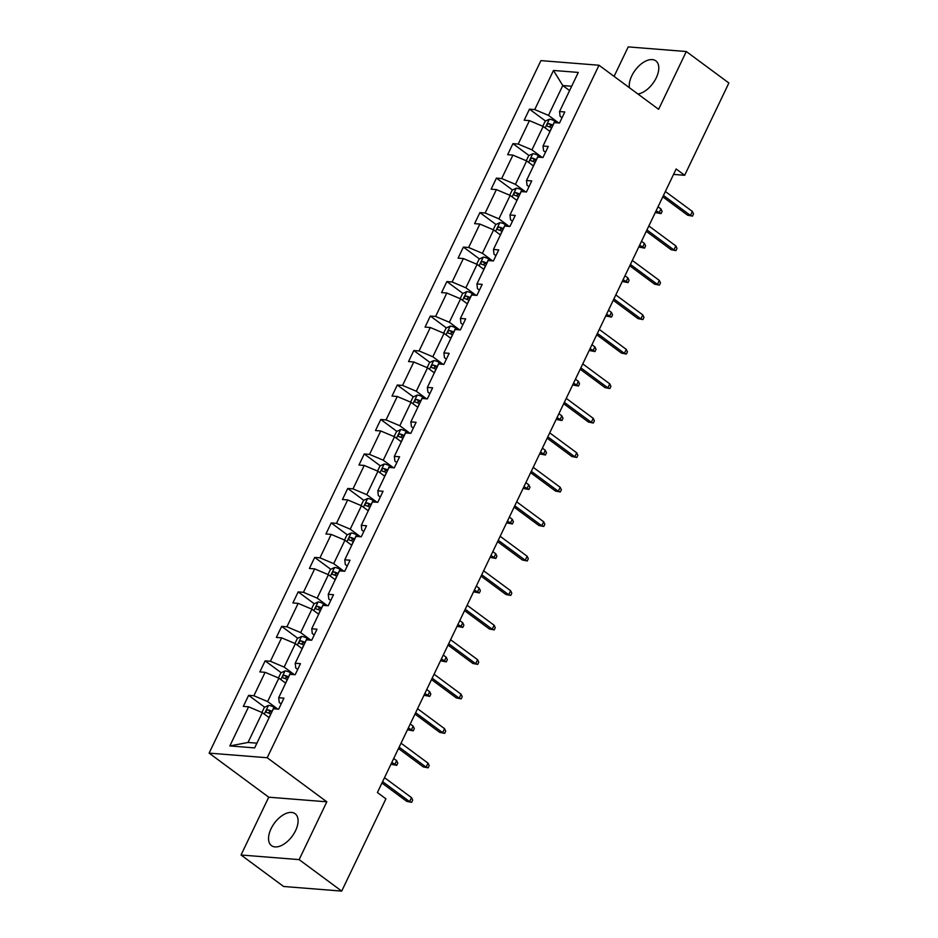 <?xml version="1.0" encoding="UTF-8"?>
<svg xmlns="http://www.w3.org/2000/svg" width="938" height="938" viewBox="0 0 938 938"><rect width="100%" height="100%" fill="white"/><g stroke="black" fill="none" stroke-linecap="round" stroke-linejoin="round"><path stroke-width="1.41" d="M295.564 830.646A19.862 11.033 -53.5 0 0 295.13 813.703A19.862 11.033 -53.5 0 0 271.07 828.7A19.862 11.033 -53.5 0 0 271.504 845.654A19.862 11.033 -53.5 0 0 295.564 830.646M637.899 93.999A19.862 11.033 -53.5 0 0 656.272 77.807A19.862 11.033 -53.5 0 0 655.826 60.864A19.862 11.033 -53.5 0 0 631.766 75.861A19.862 11.033 -53.5 0 0 629.398 87.715M241.031 854.999L299.128 859.618L326.823 801.814L268.725 797.194L241.031 854.999L283.604 886.48L341.702 891.1L385.917 798.824L377.404 792.516L676.146 168.992L684.67 175.289L728.885 83.001L686.299 51.52L628.214 46.9L614.085 76.388M268.725 797.194L209.115 753.12L540.909 60.618L599.007 65.238L267.213 757.74L209.115 753.12M299.128 859.618L341.702 891.1M269.136 717.652L262.335 712.622L248.031 742.462L229.845 745.933L248.582 706.806L243.329 706.396L248.617 695.339L264.657 707.205M262.335 712.622L248.582 706.806M285.656 683.181L278.856 678.139L267.623 701.565L253.881 695.762L248.617 695.339M253.881 695.762L265.102 672.323L259.849 671.913L265.137 660.856L281.189 672.722M302.177 648.697L295.376 643.656L284.144 667.094L270.402 661.278L265.137 660.856M270.402 661.278L281.623 637.84L276.37 637.43L281.658 626.373L297.709 638.239M318.697 614.214L311.897 609.184L300.664 632.611L286.922 626.795L281.658 626.373M286.922 626.795L298.143 603.369L292.891 602.946L298.178 591.89L314.23 603.755M335.218 579.731L328.417 574.701L317.185 598.127L303.443 592.312L298.178 591.89M303.443 592.312L314.664 568.885L309.411 568.463L314.699 557.418L330.751 569.272M351.738 545.248L344.938 540.218L333.705 563.644L319.964 557.829L314.699 557.418M319.964 557.829L331.184 534.402L325.932 533.98L331.22 522.935L347.271 534.801M368.259 510.764L361.458 505.734L350.226 529.161L336.484 523.345L331.22 522.935M336.484 523.345L347.705 499.919L342.452 499.508L347.74 488.452L363.792 500.317M384.779 476.293L377.979 471.251L366.746 494.678L353.005 488.874L347.74 488.452M353.005 488.874L364.225 465.436L358.973 465.025L364.261 453.969L380.312 465.834M401.3 441.81L394.499 436.768L383.267 460.206L369.525 454.391L364.261 453.969M369.525 454.391L380.746 430.964L375.493 430.542L380.781 419.485L396.833 431.351M417.82 407.327L411.02 402.296L399.787 425.723L386.046 419.907L380.781 419.485M386.046 419.907L397.266 396.481L392.014 396.059L397.302 385.002L413.353 396.868M434.341 372.843L427.54 367.813L416.308 391.24L402.566 385.424L397.302 385.002M402.566 385.424L413.787 361.998L408.534 361.576L413.822 350.531L429.874 362.385M450.861 338.36L444.061 333.33L432.828 356.757L419.087 350.941L413.822 350.531M419.087 350.941L430.308 327.514L425.055 327.092L430.343 316.047L446.394 327.913M467.382 303.877L460.581 298.847L449.349 322.273L435.607 316.458L430.343 316.047M435.607 316.458L446.828 293.031L441.575 292.621L446.863 281.564L462.915 293.43M483.902 269.405L477.102 264.364L465.869 287.79L452.128 281.986L446.863 281.564M452.128 281.986L463.349 258.548L458.096 258.138L463.384 247.081L479.435 258.947M500.423 234.922L493.623 229.88L482.39 253.319L468.648 247.503L463.384 247.081M468.648 247.503L479.869 224.076L474.616 223.654L479.904 212.598L495.956 224.463M516.955 200.439L510.143 195.409L498.91 218.835L485.169 213.02L479.904 212.598M485.169 213.02L496.39 189.593L491.137 189.171L496.425 178.126L512.476 189.98M533.476 165.956L526.664 160.926L515.431 184.352L501.689 178.537L496.425 178.126M501.689 178.537L512.91 155.11L507.657 154.688L512.945 143.643L528.997 155.509M549.996 131.472L543.184 126.442L531.952 149.869L518.21 144.053L512.945 143.643M518.21 144.053L529.431 120.627L524.178 120.205L529.466 109.16L545.517 121.025M569.577 90.587L562.777 85.546L548.472 115.386L534.73 109.582L529.466 109.16M534.73 109.582L553.479 70.456L578.289 72.425L559.54 111.552L564.793 111.962L559.505 123.019L554.241 122.597L543.02 146.035L548.273 146.445L542.985 157.502L537.72 157.08L526.499 180.506L531.752 180.928L526.464 191.985L521.2 191.563L509.979 214.99L515.232 215.412L509.944 226.457L504.679 226.046L493.458 249.473L498.711 249.895L493.423 260.94L488.159 260.529L476.938 283.956L482.191 284.366L476.903 295.423L471.638 295.001L460.417 318.439L465.67 318.85L460.382 329.906L455.118 329.484L443.897 352.911L449.15 353.333L443.862 364.39L438.597 363.967L427.376 387.394L432.629 387.816L427.341 398.873L422.077 398.451L410.856 421.877L416.109 422.299L410.821 433.344L405.556 432.934L394.335 456.36L399.588 456.783L394.3 467.828L389.036 467.417L377.815 490.844L383.067 491.254L377.78 502.311L372.515 501.889L361.294 525.327L366.547 525.737L361.259 536.794L355.994 536.372L344.774 559.798L350.026 560.221L344.738 571.277L339.474 570.855L328.253 594.282L333.506 594.704L328.218 605.749L322.953 605.338L311.733 628.765L316.985 629.187L311.697 640.232L306.433 639.822L295.212 663.248L300.465 663.67L295.177 674.715L289.912 674.293L278.692 697.731L283.944 698.142L278.656 709.198L273.392 708.776L254.644 747.903L229.845 745.933M278.692 697.731L279.243 702.492L281.177 703.922M277.484 708.858L267.623 701.565M278.856 678.139L265.102 672.323M295.212 663.248L295.763 668.008L297.698 669.439M294.004 674.375L284.144 667.094M295.376 643.656L281.623 637.84M311.733 628.765L312.284 633.537L314.218 634.956M310.525 639.892L300.664 632.611M311.897 609.184L298.143 603.369M328.253 594.282L328.804 599.054L330.739 600.484M327.045 605.42L317.185 598.127M328.417 574.701L314.664 568.885M344.774 559.798L345.325 564.57L347.259 566.001M343.566 570.937L333.705 563.644M344.938 540.218L331.184 534.402M361.294 525.327L361.845 530.087L363.78 531.518M360.086 536.454L350.226 529.161M361.458 505.734L347.705 499.919M377.815 490.844L378.366 495.604L380.3 497.034M376.607 501.971L366.746 494.678M377.979 471.251L364.225 465.436M394.335 456.36L394.886 461.121L396.821 462.551M393.128 467.487L383.267 460.206M394.499 436.768L380.746 430.964M410.856 421.877L411.407 426.649L413.341 428.08M409.648 433.016L399.787 425.723M411.02 402.296L397.266 396.481M427.376 387.394L427.927 392.166L429.862 393.597M426.169 398.533L416.308 391.24M427.54 367.813L413.787 361.998M443.897 352.911L444.448 357.683L446.382 359.113M442.689 364.05L432.828 356.757M444.061 333.33L430.308 327.514M460.417 318.439L460.968 323.2L462.903 324.63M459.21 329.566L449.349 322.273M460.581 298.847L446.828 293.031M476.938 283.956L477.489 288.716L479.424 290.147M475.73 295.083L465.869 287.79M477.102 264.364L463.349 258.548M493.458 249.473L494.009 254.233L495.944 255.664M492.251 260.6L482.39 253.319M493.623 229.88L479.869 224.076M509.979 214.99L510.53 219.762L512.465 221.192M508.771 226.128L498.91 218.835M510.143 195.409L496.39 189.593M526.499 180.506L527.05 185.278L528.985 186.709M525.292 191.645L515.431 184.352M526.664 160.926L512.91 155.11M543.02 146.035L543.571 150.795L545.506 152.226M541.812 157.162L531.952 149.869M543.184 126.442L529.431 120.627M559.54 111.552L560.092 116.312L562.026 117.742M326.823 801.814L267.213 757.74M599.007 65.238L658.617 109.312L686.299 51.52M673.554 174.398L684.67 175.289M248.031 742.462L256.918 743.166M558.333 122.679L548.472 115.386M571.652 86.261L562.777 85.546L553.479 70.456M551.825 125.692L552.517 126.196M535.305 160.175L535.997 160.679M518.784 194.658L519.476 195.163M502.264 229.142L502.956 229.646M485.743 263.613L486.435 264.129M469.223 298.096L469.915 298.612M452.702 332.58L453.394 333.084M436.182 367.063L436.874 367.567M419.661 401.546L420.353 402.05M403.141 436.018L403.832 436.533M386.62 470.501L387.312 471.017M370.1 504.984L370.791 505.5M353.579 539.467L354.271 539.971M337.059 573.95L337.75 574.455M320.538 608.434L321.23 608.938M304.018 642.905L304.709 643.421M287.497 677.388L288.189 677.904M270.976 711.872L271.668 712.388M662.803 196.851L687.624 215.201L690.45 215.435L663.459 195.467M692.361 211.449L693.522 213.923L692.467 216.127L690.45 215.435L692.361 211.449L665.37 191.493M692.467 216.127L687.624 215.201M542.774 126.267L545.224 121.154L549.422 119.196A6.754 1.841 25.6 0 1 554.862 120.979L558.931 122.972M552.974 125.235L552.845 125.176A6.754 1.841 -154.4 0 0 548.8 123.64C546.889 124.226 546.467 125.106 547.522 126.302A6.754 1.841 25.6 0 1 551.579 127.826L551.708 127.896M549.117 126.782L551.251 125.458A3.435 0.938 25.6 0 1 552.353 125.938L552.588 126.055M660.962 208.951L662.122 211.425L661.067 213.641L656.225 212.715L659.051 212.938L660.962 208.951L658.042 206.794M661.067 213.641L656.131 210.769M656.225 212.715L655.474 212.152M646.282 231.323L671.104 249.684L673.93 249.907L646.939 229.951M675.841 245.932L677.002 248.406L675.946 250.61L673.93 249.907L675.841 245.932L648.85 225.976M675.946 250.61L671.104 249.684M629.761 265.806L654.583 284.167L657.409 284.39L630.418 264.434M659.32 280.415L660.481 282.889L659.426 285.093L657.409 284.39L659.32 280.415L632.329 260.447M659.426 285.093L654.583 284.167M526.253 160.75L528.704 155.638L532.901 153.68A6.754 1.841 25.6 0 1 538.342 155.45L542.41 157.455M536.454 159.718L536.325 159.659A6.754 1.841 -154.4 0 0 532.28 158.123C530.369 158.71 529.947 159.589 531.002 160.785A6.754 1.841 25.6 0 1 535.059 162.309L535.188 162.368M532.596 161.266L534.73 159.941A3.435 0.938 25.6 0 1 535.833 160.421L536.067 160.527M644.441 243.434L645.602 245.908L644.547 248.113L639.704 247.186L642.53 247.409L644.441 243.434L641.522 241.277M644.547 248.113L639.61 245.252M639.704 247.186L638.954 246.635M509.733 195.233L512.183 190.121L516.381 188.163A6.754 1.841 25.6 0 1 521.821 189.933L525.89 191.938M519.933 194.201L519.804 194.131A6.754 1.841 -154.4 0 0 515.759 192.607C513.848 193.193 513.426 194.072 514.481 195.256A6.754 1.841 25.6 0 1 518.538 196.792L518.667 196.851M516.076 195.749L518.21 194.424A3.435 0.938 25.6 0 1 519.312 194.893L519.546 195.01M627.921 277.918L629.081 280.392L628.026 282.596L623.184 281.67L626.009 281.892L627.921 277.918L625.001 275.76M628.026 282.596L623.09 279.735M623.184 281.67L622.433 281.119M613.241 300.289L638.063 318.65L640.889 318.873L613.898 298.917M642.8 314.898L643.96 317.361L642.905 319.577L640.889 318.873L642.8 314.898L615.809 294.931M642.905 319.577L638.063 318.65M493.212 229.716L495.663 224.604L499.86 222.646A6.754 1.841 25.6 0 1 505.301 224.417L509.369 226.421M503.413 228.684L503.284 228.614A6.754 1.841 -154.4 0 0 499.239 227.09C497.328 227.664 496.906 228.555 497.961 229.74A6.754 1.841 25.6 0 1 502.018 231.264L502.147 231.334M499.555 230.22L501.689 228.907A3.435 0.938 25.6 0 1 502.791 229.376L503.026 229.493M611.4 312.401L612.561 314.875L611.506 317.079L606.663 316.153L609.489 316.376L611.4 312.401L608.481 310.244M611.506 317.079L606.569 314.218M606.663 316.153L605.913 315.59M596.72 334.772L621.542 353.134L624.368 353.356L597.377 333.389M626.279 349.382L627.44 351.844L626.385 354.06L624.368 353.356L626.279 349.382L599.288 329.414M626.385 354.06L621.542 353.134M476.692 264.188L479.142 259.087L483.34 257.118A6.754 1.841 25.6 0 1 488.78 258.9L492.849 260.893M486.892 263.168L486.763 263.097A6.754 1.841 -154.4 0 0 482.718 261.573C480.807 262.148 480.385 263.039 481.44 264.223A6.754 1.841 25.6 0 1 485.497 265.747L485.626 265.817M483.035 264.704L485.169 263.379A3.435 0.938 25.6 0 1 486.271 263.859L486.505 263.977M594.88 346.884L596.04 349.346L594.985 351.562L590.143 350.636L592.968 350.859L594.88 346.884L591.96 344.715M594.985 351.562L590.049 348.702M590.143 350.636L589.392 350.073M580.2 369.255L605.022 387.605L607.847 387.84L580.856 367.872M609.759 383.853L610.919 386.327L609.864 388.543L607.847 387.84L609.759 383.853L582.768 363.897M609.864 388.543L605.022 387.605M460.171 298.671L462.622 293.559L466.819 291.601A6.754 1.841 25.6 0 1 472.26 293.383L476.328 295.376M470.372 297.639L470.243 297.581A6.754 1.841 -154.4 0 0 466.198 296.056C464.287 296.631 463.864 297.522 464.92 298.706A6.754 1.841 25.6 0 1 468.977 300.23L469.106 300.301M466.514 299.187L468.648 297.862A3.435 0.938 25.6 0 1 469.75 298.343L469.985 298.46M578.359 381.356L579.52 383.83L578.465 386.046L573.622 385.119L576.448 385.342L578.359 381.356L575.44 379.198M578.465 386.046L573.528 383.185M573.622 385.119L572.872 384.557M563.679 403.739L588.501 422.088L591.327 422.311L564.336 402.355M593.238 418.336L594.399 420.81L593.344 423.015L591.327 422.311L593.238 418.336L566.247 398.38M593.344 423.015L588.501 422.088M443.651 333.154L446.101 328.042L450.299 326.084A6.754 1.841 25.6 0 1 455.739 327.866L459.808 329.859M453.851 332.122L453.722 332.064A6.754 1.841 -154.4 0 0 449.677 330.528C447.766 331.114 447.344 331.993 448.399 333.189A6.754 1.841 25.6 0 1 452.456 334.714L452.585 334.772M449.994 333.67L452.128 332.345A3.435 0.938 25.6 0 1 453.23 332.826L453.464 332.943M561.839 415.839L562.999 418.313L561.944 420.529L557.102 419.591L559.927 419.825L561.839 415.839L558.907 413.681M561.944 420.529L557.008 417.656M557.102 419.591L556.351 419.04M547.159 438.21L571.981 456.572L574.806 456.794L547.815 436.838M576.718 452.82L577.878 455.293L576.823 457.498L574.806 456.794L576.718 452.82L549.727 432.864M576.823 457.498L571.981 456.572M427.13 367.637L429.581 362.525L433.778 360.567A6.754 1.841 25.6 0 1 439.219 362.338L443.287 364.343M437.331 366.606L437.202 366.547A6.754 1.841 -154.4 0 0 433.157 365.011C431.246 365.597 430.823 366.477 431.879 367.661A6.754 1.841 25.6 0 1 435.936 369.197L436.064 369.255M433.473 368.153L435.607 366.828A3.435 0.938 25.6 0 1 436.709 367.309L436.944 367.415M545.318 450.322L546.479 452.796L545.424 455L540.581 454.074L543.407 454.297L545.318 450.322L542.387 448.165M545.424 455L540.487 452.139M540.581 454.074L539.831 453.523M530.638 472.693L555.46 491.055L558.286 491.278L531.295 471.322M560.197 487.303L561.358 489.777L560.303 491.981L558.286 491.278L560.197 487.303L533.206 467.335M560.303 491.981L555.46 491.055M410.61 402.121L413.06 397.009L417.258 395.05A6.754 1.841 25.6 0 1 422.698 396.821L426.767 398.826M420.81 401.089L420.681 401.018A6.754 1.841 -154.4 0 0 416.636 399.494C414.725 400.08 414.303 400.96 415.358 402.144A6.754 1.841 25.6 0 1 419.415 403.68L419.544 403.739M416.953 402.637L419.087 401.312A3.435 0.938 25.6 0 1 420.189 401.781L420.423 401.898M528.798 484.805L529.958 487.279L528.891 489.484L524.061 488.557L526.886 488.78L528.798 484.805L525.866 482.648M528.891 489.484L523.967 486.623M524.061 488.557L523.31 487.995M514.118 507.177L538.94 525.538L541.765 525.761L514.774 505.805M543.677 521.786L544.837 524.248L543.782 526.464L541.765 525.761L543.677 521.786L516.686 501.818M543.782 526.464L538.94 525.538M497.597 541.66L522.419 560.021L525.245 560.244L498.254 540.276M527.156 556.257L528.317 558.731L527.262 560.947L525.245 560.244L527.156 556.257L500.165 536.302M527.262 560.947L522.419 560.021M481.077 576.143L505.899 594.493L508.724 594.727L481.733 574.76M510.635 590.741L511.796 593.215L510.741 595.431L508.724 594.727L510.635 590.741L483.645 570.785M510.741 595.431L505.899 594.493M464.556 610.626L489.378 628.976L492.204 629.199L465.213 609.243M494.115 625.224L495.276 627.698L494.22 629.902L492.204 629.199L494.115 625.224L467.124 605.268M494.22 629.902L489.378 628.976M448.036 645.098L472.858 663.459L475.683 663.682L448.692 643.726M477.594 659.707L478.755 662.181L477.7 664.385L475.683 663.682L477.594 659.707L450.603 639.751M477.7 664.385L472.858 663.459M431.515 679.581L456.337 697.942L459.163 698.165L432.172 678.209M461.074 694.19L462.235 696.664L461.179 698.869L459.163 698.165L461.074 694.19L434.083 674.223M461.179 698.869L456.337 697.942M394.089 436.604L396.54 431.492L400.737 429.534A6.754 1.841 25.6 0 1 406.177 431.304L410.246 433.297M404.29 435.572L404.161 435.502A6.754 1.841 -154.4 0 0 400.116 433.977C398.204 434.552 397.782 435.443 398.838 436.627A6.754 1.841 25.6 0 1 402.894 438.152L403.023 438.222M400.432 437.108L402.566 435.783A3.435 0.938 25.6 0 1 403.668 436.264L403.903 436.381M512.277 519.289L513.438 521.763L512.371 523.967L507.54 523.041L510.366 523.263L512.277 519.289L509.346 517.119M512.371 523.967L507.446 521.106M507.54 523.041L506.79 522.478M377.568 471.075L380.019 465.975L384.217 464.005A6.754 1.841 25.6 0 1 389.657 465.787L393.726 467.781M387.769 470.055L387.64 469.985A6.754 1.841 -154.4 0 0 383.595 468.461C381.684 469.035 381.262 469.926 382.317 471.111A6.754 1.841 25.6 0 1 386.374 472.635L386.503 472.705M383.912 471.591L386.046 470.266A3.435 0.938 25.6 0 1 387.148 470.747L387.382 470.864M495.756 553.772L496.917 556.234L495.85 558.45L491.02 557.524L493.845 557.747L495.756 553.772L492.825 551.603M495.85 558.45L490.926 555.589M491.02 557.524L490.269 556.961M361.048 505.559L363.498 500.446L367.696 498.488A6.754 1.841 25.6 0 1 373.136 500.271L377.205 502.264M371.249 504.527L371.12 504.468A6.754 1.841 -154.4 0 0 367.075 502.944C365.163 503.518 364.741 504.398 365.797 505.594A6.754 1.841 25.6 0 1 369.853 507.118L369.982 507.188M367.391 506.074L369.525 504.75A3.435 0.938 25.6 0 1 370.627 505.23L370.862 505.348M479.236 588.243L480.397 590.717L479.33 592.933L474.499 592.007L477.325 592.23L479.236 588.243L476.305 586.086M479.33 592.933L474.405 590.061M474.499 592.007L473.749 591.444M344.527 540.042L346.978 534.93L351.175 532.972A6.754 1.841 25.6 0 1 356.616 534.754L360.684 536.747M354.728 539.01L354.599 538.951A6.754 1.841 -154.4 0 0 350.554 537.415C348.643 538.002 348.209 538.881 349.276 540.077A6.754 1.841 25.6 0 1 353.333 541.601L353.462 541.66M350.871 540.558L353.005 539.233A3.435 0.938 25.6 0 1 354.107 539.713L354.341 539.831M462.715 622.726L463.876 625.2L462.809 627.416L457.979 626.478L460.804 626.713L462.715 622.726L459.784 620.569M462.809 627.416L457.885 624.544M457.979 626.478L457.228 625.927M328.007 574.525L330.457 569.413L334.655 567.455A6.754 1.841 25.6 0 1 340.095 569.225L344.164 571.23M338.208 573.493L338.079 573.435A6.754 1.841 -154.4 0 0 334.034 571.899C332.122 572.485 331.689 573.364 332.756 574.548A6.754 1.841 25.6 0 1 336.812 576.084L336.941 576.143M334.35 575.041L336.484 573.716A3.435 0.938 25.6 0 1 337.586 574.197L337.821 574.302M446.195 657.21L447.356 659.684L446.289 661.888L441.458 660.962L444.284 661.184L446.195 657.21L443.264 655.052M446.289 661.888L441.364 659.027M441.458 660.962L440.708 660.411M311.486 609.008L313.937 603.896L318.134 601.938A6.754 1.841 25.6 0 1 323.575 603.709L327.643 605.714M321.687 607.976L321.558 607.906A6.754 1.841 -154.4 0 0 317.513 606.382C315.602 606.968 315.168 607.847 316.235 609.032A6.754 1.841 25.6 0 1 320.292 610.568L320.421 610.626M317.83 609.524L319.964 608.199A3.435 0.938 25.6 0 1 321.066 608.668L321.3 608.785M429.674 691.693L430.835 694.167L429.768 696.371L424.937 695.445L427.763 695.668L429.674 691.693L426.743 689.536M429.768 696.371L424.844 693.51M424.937 695.445L424.187 694.882M414.995 714.064L439.816 732.426L442.642 732.648L415.651 712.692M444.553 728.674L445.714 731.136L444.659 733.352L442.642 732.648L444.553 728.674L417.562 708.706M444.659 733.352L439.816 732.426M294.966 643.491L297.416 638.379L301.614 636.41A6.754 1.841 25.6 0 1 307.054 638.192L311.123 640.185M305.167 642.46L305.038 642.389A6.754 1.841 -154.4 0 0 300.992 640.865C299.081 641.44 298.647 642.331 299.714 643.515A6.754 1.841 25.6 0 1 303.771 645.039L303.9 645.11M301.309 643.996L303.443 642.671A3.435 0.938 25.6 0 1 304.545 643.151L304.78 643.269M413.154 726.176L414.315 728.65L413.248 730.854L408.417 729.928L411.243 730.151L413.154 726.176L410.223 724.007M413.248 730.854L408.323 727.994M408.417 729.928L407.667 729.365M398.474 748.547L423.296 766.909L426.122 767.132L399.131 747.164M428.033 763.145L429.194 765.619L428.138 767.835L426.122 767.132L428.033 763.145L401.042 743.189M428.138 767.835L423.296 766.909M278.445 677.963L280.896 672.851L285.093 670.893A6.754 1.841 25.6 0 1 290.534 672.675L294.602 674.668M288.646 676.943L288.517 676.873A6.754 1.841 -154.4 0 0 284.472 675.348C282.561 675.923 282.127 676.814 283.194 677.998A6.754 1.841 25.6 0 1 287.251 679.522L287.38 679.593M284.789 678.479L286.922 677.154A3.435 0.938 25.6 0 1 288.025 677.635L288.259 677.752M396.633 760.659L397.794 763.122L396.727 765.338L391.896 764.411L394.722 764.634L396.633 760.659L393.702 758.49M396.727 765.338L391.803 762.477M391.896 764.411L391.146 763.849M381.954 783.031L406.775 801.38L409.601 801.615L382.61 781.647M411.512 797.628L412.673 800.102L411.618 802.318L409.601 801.615L411.512 797.628L384.521 777.672M411.618 802.318L406.775 801.38M261.925 712.446L264.375 707.334L268.573 705.376A6.754 1.841 25.6 0 1 274.013 707.158L278.082 709.151M272.126 711.414L271.997 711.356A6.754 1.841 -154.4 0 0 267.951 709.832C266.04 710.406 265.606 711.285 266.673 712.481A6.754 1.841 25.6 0 1 270.73 714.006L270.859 714.076M268.268 712.962L270.402 711.637A3.435 0.938 25.6 0 1 271.504 712.118L271.739 712.235M549.316 119.243L545.166 127.908M551.579 127.826L549.867 131.39M554.862 120.979L552.845 125.176M551.251 125.458L548.8 123.64M532.796 153.726L528.645 162.391M535.059 162.309L533.347 165.874M538.342 155.45L536.325 159.659M534.73 159.941L532.28 158.123M516.275 188.21L512.125 196.874M518.538 196.792L516.826 200.345M521.821 189.933L519.804 194.131M518.21 194.424L515.759 192.607M499.755 222.693L495.604 231.358M502.018 231.264L500.306 234.828M505.301 224.417L503.284 228.614M501.689 228.907L499.239 227.09M483.234 257.176L479.084 265.829M485.497 265.747L483.785 269.312M488.78 258.9L486.763 263.097M485.169 263.379L482.718 261.573M466.714 291.648L462.563 300.312M468.977 300.23L467.265 303.795M472.26 293.383L470.243 297.581M468.648 297.862L466.198 296.056M450.193 326.131L446.042 334.796M452.456 334.714L450.744 338.278M455.739 327.866L453.722 332.064M452.128 332.345L449.677 330.528M433.673 360.614L429.522 369.279M435.936 369.197L434.224 372.761M439.219 362.338L437.202 366.547M435.607 366.828L433.157 365.011M417.152 395.097L413.001 403.762M419.415 403.68L417.703 407.233M422.698 396.821L420.681 401.018M419.087 401.312L416.636 399.494M400.632 429.581L396.481 438.234M402.894 438.152L401.183 441.716M406.177 431.304L404.161 435.502M402.566 435.783L400.116 433.977M384.111 464.052L379.96 472.717M386.374 472.635L384.662 476.199M389.657 465.787L387.64 469.985M386.046 470.266L383.595 468.461M367.59 498.535L363.44 507.2M369.853 507.118L368.142 510.682M373.136 500.271L371.12 504.468M369.525 504.75L367.075 502.944M351.07 533.019L346.919 541.683M353.333 541.601L351.621 545.166M356.616 534.754L354.599 538.951M353.005 539.233L350.554 537.415M334.549 567.502L330.399 576.167M336.812 576.084L335.101 579.637M340.095 569.225L338.079 573.435M336.484 573.716L334.034 571.899M318.029 601.985L313.878 610.65M320.292 610.568L318.58 614.12M323.575 603.709L321.558 607.906M319.964 608.199L317.513 606.382M301.508 636.468L297.358 645.121M303.771 645.039L302.059 648.604M307.054 638.192L305.038 642.389M303.443 642.671L300.992 640.865M284.988 670.94L280.837 679.604M287.251 679.522L285.539 683.087M290.534 672.675L288.517 676.873M286.922 677.154L284.472 675.348M268.467 705.423L264.317 714.088M270.73 714.006L269.018 717.57M274.013 707.158L271.997 711.356M270.402 711.637L267.951 709.832"/></g></svg>
